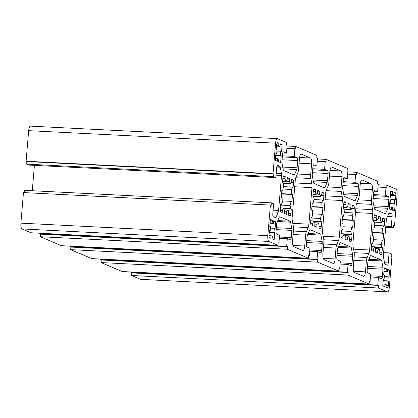 <?xml version="1.0" encoding="UTF-8"?>
<svg xmlns="http://www.w3.org/2000/svg" width="418" height="418" viewBox="0 0 418 418"><rect width="100%" height="100%" fill="white"/><g stroke="black" fill="none" stroke-linecap="round" stroke-linejoin="round"><path stroke-width="0.63" d="M335.084 258.946L335.994 248.073A5.183 1.557 -87.1 0 1 336.746 244.629L338.528 240.522A5.183 1.557 92.9 0 0 339.28 237.079L342.347 200.541A5.183 1.557 92.9 0 0 342.206 196.716L341.213 191.428A5.183 1.557 -87.1 0 1 341.072 187.609L341.987 176.736A5.183 1.557 92.9 0 0 340.9 170.952L331.782 167.075A5.183 1.557 92.9 0 0 331.615 167.033A5.183 1.557 92.9 0 0 329.833 171.568L328.919 182.441A5.183 1.557 -87.1 0 1 328.172 185.885L326.39 189.991A5.183 1.557 92.9 0 0 325.638 193.435L322.571 229.973A5.183 1.557 92.9 0 0 322.712 233.793L323.704 239.08A5.183 1.557 -87.1 0 1 323.845 242.905L322.931 253.778A5.183 1.557 92.9 0 0 324.018 259.562L333.13 263.439A5.183 1.557 92.9 0 0 333.303 263.476A5.183 1.557 92.9 0 0 335.084 258.946L323.25 258.345M391.509 207.109L392.721 207.626L392.507 210.191L394.561 211.064L395.141 204.13L394.383 203.806L394.728 199.694L395.485 200.018L395.851 195.65A2.592 0.779 92.9 0 0 395.308 192.761L394.017 192.207L393.803 194.778L392.586 194.26L392.805 191.695L390.752 190.822L390.172 197.756L390.929 198.08L390.584 202.192L389.827 201.868L389.242 208.801L391.295 209.674L391.509 207.109L389.393 206.999M390.584 202.192L389.801 202.15M392.805 191.695L390.689 191.585M392.586 194.26L390.475 194.156M393.803 194.778L390.433 194.605M394.728 199.694L390.809 199.496M394.383 203.806L389.68 203.566M395.141 204.13L389.66 203.848M381.514 222.507A15.555 4.676 92.9 0 0 380.349 220.098L380.599 217.104L378.473 216.2L378.222 219.194A15.555 4.676 92.9 0 0 376.749 220.479L376.169 217.402L376.346 215.296L374.983 214.711A2.592 0.779 92.9 0 0 374.894 214.695A2.592 0.779 92.9 0 0 374.005 216.958L373.619 221.582L374.241 221.848L374.821 224.926A15.555 4.676 92.9 0 0 373.896 229.153L373.013 228.777L372.407 235.971L373.295 236.348A15.555 4.676 92.9 0 0 373.467 241.04L372.428 243.428L371.806 243.161L371.414 247.79A2.592 0.779 92.9 0 0 371.963 250.68L373.326 251.26L373.504 249.154L374.544 246.766A15.555 4.676 92.9 0 0 375.704 249.17L375.453 252.164L377.579 253.068L377.83 250.074A15.555 4.676 92.9 0 0 379.304 248.788L379.884 251.866L379.706 253.977L381.075 254.557A2.592 0.779 92.9 0 0 381.159 254.578A2.592 0.779 92.9 0 0 382.047 252.31L382.439 247.686L381.817 247.419L381.237 244.342A15.555 4.676 92.9 0 0 382.156 240.115L383.04 240.491L383.646 233.296L382.763 232.92A15.555 4.676 92.9 0 0 382.59 228.233L383.625 225.84L384.252 226.107L384.638 221.483A2.592 0.779 92.9 0 0 384.095 218.588L382.726 218.008L382.548 220.114L381.514 222.507L374.293 222.141M383.625 225.84L374.69 225.386M382.59 228.233L374.136 227.805M382.763 232.92L372.71 232.413M383.646 233.296L372.678 232.742M382.156 240.115L373.363 239.671M381.237 244.342L371.748 243.861M381.817 247.419L374.643 247.059M382.439 247.686L374.732 247.294M379.304 248.788L375.327 248.59M377.83 250.074L375.641 249.964M374.544 246.766L371.513 246.61M373.504 249.154L371.403 249.05M372.428 243.428L371.785 243.396M373.896 229.153L372.987 229.106M376.346 215.296L374.397 215.197M376.169 217.402L373.979 217.292M376.749 220.479L373.723 220.328M380.599 217.104L378.405 216.994M380.349 220.098L377.188 219.936M365.463 271.862L366.377 260.989A5.183 1.557 -87.1 0 1 367.124 257.545L368.906 253.439A5.183 1.557 92.9 0 0 369.658 249.995L372.725 213.457A5.183 1.557 92.9 0 0 372.584 209.637L371.592 204.35A5.183 1.557 -87.1 0 1 371.45 200.525L372.365 189.652A5.183 1.557 92.9 0 0 371.278 183.868L362.166 179.996A5.183 1.557 92.9 0 0 361.993 179.954A5.183 1.557 92.9 0 0 360.211 184.484L359.302 195.358A5.183 1.557 -87.1 0 1 358.55 198.801L356.768 202.908A5.183 1.557 92.9 0 0 356.016 206.356L352.949 242.889A5.183 1.557 92.9 0 0 353.09 246.714L354.083 252.002A5.183 1.557 -87.1 0 1 354.224 255.821L353.309 266.694A5.183 1.557 92.9 0 0 354.396 272.479L363.514 276.355A5.183 1.557 92.9 0 0 363.681 276.397A5.183 1.557 92.9 0 0 365.463 271.862L353.628 271.266M388.254 276.768L389.012 277.092L389.597 270.153L387.549 269.281L387.329 271.852L386.117 271.334L386.331 268.764L384.278 267.891L383.698 274.83L384.455 275.154L384.111 279.261L383.353 278.942L382.768 285.875L384.821 286.748L385.035 284.177L386.253 284.695L386.033 287.265L387.329 287.814A2.592 0.779 92.9 0 0 387.413 287.835A2.592 0.779 92.9 0 0 388.301 285.567L388.667 281.199L387.909 280.88L388.254 276.768L384.341 276.57M387.909 280.88L383.212 280.64M388.667 281.199L383.186 280.922M385.035 284.177L382.919 284.073M384.111 279.261L383.327 279.224M386.331 268.764L384.215 268.659M386.117 271.334L384.001 271.225M387.329 271.852L383.964 271.679M389.597 270.153L387.481 270.049M352.06 234.764L351.433 234.503L350.859 231.426A15.555 4.676 92.9 0 0 351.778 227.199L352.661 227.575L353.267 220.38L352.379 220.004A15.555 4.676 92.9 0 0 352.212 215.312L353.247 212.919L353.868 213.185L354.26 208.561A2.592 0.779 92.9 0 0 353.717 205.672L352.348 205.086L352.17 207.197L351.136 209.585A15.555 4.676 92.9 0 0 349.97 207.176L350.221 204.183L348.095 203.279L347.844 206.273A15.555 4.676 92.9 0 0 346.37 207.563L345.79 204.48L345.968 202.375L344.599 201.795A2.592 0.779 92.9 0 0 344.516 201.774A2.592 0.779 92.9 0 0 343.627 204.041L343.235 208.666L343.862 208.927L344.437 212.01A15.555 4.676 92.9 0 0 343.518 216.237L342.635 215.86L342.029 223.05L342.917 223.426A15.555 4.676 92.9 0 0 343.084 228.118L342.049 230.511L341.428 230.245L341.036 234.869A2.592 0.779 92.9 0 0 341.579 237.764L342.948 238.344L343.126 236.238L344.166 233.845A15.555 4.676 92.9 0 0 345.325 236.254L345.075 239.248L347.201 240.151L347.452 237.158A15.555 4.676 92.9 0 0 348.925 235.872L349.505 238.95L349.328 241.055L350.697 241.635A2.592 0.779 92.9 0 0 350.78 241.656A2.592 0.779 92.9 0 0 351.669 239.389L352.06 234.764L344.348 234.378M348.925 235.872L344.944 235.668M347.452 237.158L345.258 237.048M344.166 233.845L341.135 233.693M343.126 236.238L341.025 236.128M342.049 230.511L341.407 230.475M343.518 216.237L342.608 216.19M345.968 202.375L344.019 202.275M345.79 204.48L343.596 204.371M346.37 207.563L343.345 207.406M350.221 204.183L348.027 204.073M349.97 207.176L346.809 207.02M351.136 209.585L343.915 209.219M353.247 212.919L344.312 212.469M352.212 215.312L343.758 214.883M352.379 220.004L342.326 219.492M353.267 220.38L342.3 219.826M351.778 227.199L342.985 226.749M350.859 231.426L341.365 230.94M351.433 234.503L344.265 234.137M292.328 220.876L293.326 226.164A5.183 1.557 -87.1 0 1 293.467 229.984L292.553 240.857A5.183 1.557 92.9 0 0 293.64 246.641L302.752 250.518A5.183 1.557 92.9 0 0 302.925 250.56A5.183 1.557 92.9 0 0 304.701 246.024L305.615 235.151A5.183 1.557 -87.1 0 1 306.368 231.708L308.15 227.601A5.183 1.557 92.9 0 0 308.902 224.158L311.969 187.619A5.183 1.557 92.9 0 0 311.828 183.8L310.835 178.512A5.183 1.557 -87.1 0 1 310.694 174.687L311.609 163.814A5.183 1.557 92.9 0 0 310.522 158.03L301.404 154.158A5.183 1.557 92.9 0 0 301.237 154.117A5.183 1.557 92.9 0 0 299.455 158.647L298.541 169.52A5.183 1.557 -87.1 0 1 297.794 172.963L296.007 177.07A5.183 1.557 92.9 0 0 295.26 180.513L292.192 217.052A5.183 1.557 92.9 0 0 292.328 220.876M319.592 194.26L319.843 191.266L317.717 190.362L317.466 193.356A15.555 4.676 92.9 0 0 315.992 194.642L315.412 191.564L315.59 189.458L314.221 188.873A2.592 0.779 92.9 0 0 314.137 188.858A2.592 0.779 92.9 0 0 313.249 191.12L312.857 195.744L313.479 196.011L314.059 199.088A15.555 4.676 92.9 0 0 313.139 203.315L312.256 202.939L311.65 210.134L312.533 210.51A15.555 4.676 92.9 0 0 312.706 215.202L311.671 217.59L311.044 217.323L310.658 221.953A2.592 0.779 92.9 0 0 311.201 224.842L312.57 225.422L312.748 223.316L313.782 220.923A15.555 4.676 92.9 0 0 314.947 223.332L314.697 226.326L316.823 227.23L317.074 224.236A15.555 4.676 92.9 0 0 318.547 222.951L319.127 226.028L318.95 228.139L320.313 228.719A2.592 0.779 92.9 0 0 320.402 228.74A2.592 0.779 92.9 0 0 321.29 226.472L321.677 221.848L321.055 221.582L320.475 218.504A15.555 4.676 92.9 0 0 321.4 214.277L322.283 214.653L322.889 207.459L322.001 207.082A15.555 4.676 92.9 0 0 321.829 202.396L322.868 200.003L323.49 200.269L323.882 195.645A2.592 0.779 92.9 0 0 323.333 192.75L321.97 192.17L321.792 194.276L320.752 196.669A15.555 4.676 92.9 0 0 319.592 194.26L316.426 194.098M320.752 196.669L313.537 196.303M322.868 200.003L313.934 199.548M321.829 202.396L313.38 201.967M322.001 207.082L311.948 206.576M322.889 207.459L311.922 206.905M321.4 214.277L312.607 213.833M320.475 218.504L310.987 218.024M321.055 221.582L313.887 221.221M321.677 221.848L313.97 221.456M318.547 222.951L314.566 222.752M317.074 224.236L314.879 224.126M313.782 220.923L310.757 220.772M312.748 223.316L310.647 223.212M311.671 217.59L311.029 217.559M313.139 203.315L312.225 203.268M315.59 189.458L313.641 189.359M315.412 191.564L313.218 191.454M315.992 194.642L312.962 194.49M319.843 191.266L317.649 191.151M274.746 232.753L273.989 232.434L274.333 228.322L275.091 228.646L275.676 221.707L273.623 220.835L273.409 223.405L272.191 222.888L272.411 220.317L270.357 219.445L269.777 226.384L270.535 226.708L270.19 230.82L269.432 230.496L269.067 234.864A2.592 0.779 92.9 0 0 269.61 237.753L270.901 238.302L271.115 235.731L272.332 236.248L272.113 238.819L274.166 239.692L274.746 232.753L269.265 232.476M271.115 235.731L269.035 235.627M270.19 230.82L269.406 230.778M272.411 220.317L270.294 220.213M272.191 222.888L270.08 222.784M273.409 223.405L270.038 223.233M275.676 221.707L273.56 221.603M274.333 228.322L270.415 228.124M273.989 232.434L269.286 232.194M277.589 158.662L278.801 159.18L278.587 161.745L280.635 162.618L281.22 155.684L280.457 155.36L280.807 151.248L281.565 151.572L282.145 144.633L280.097 143.766L279.882 146.331L278.665 145.814L278.879 143.249L277.589 142.7A2.592 0.779 92.9 0 0 277.505 142.679A2.592 0.779 92.9 0 0 276.617 144.941L276.246 149.31L277.009 149.634L276.664 153.746L275.901 153.422L275.321 160.36L277.369 161.228L277.589 158.662L275.472 158.553M276.664 153.746L275.88 153.704M278.879 143.249L277.019 143.155M278.665 145.814L276.549 145.71M279.882 146.331L276.512 146.164M282.145 144.633L280.034 144.529M280.807 151.248L276.888 151.05M280.457 155.36L275.76 155.12M281.22 155.684L275.734 155.407M291.299 208.927L290.677 208.666L290.097 205.583A15.555 4.676 92.9 0 0 291.017 201.361L291.905 201.737L292.506 194.542L291.623 194.166A15.555 4.676 92.9 0 0 291.45 189.474L292.49 187.081L293.112 187.348L293.499 182.723A2.592 0.779 92.9 0 0 292.955 179.834L291.592 179.249L291.414 181.36L290.374 183.748A15.555 4.676 92.9 0 0 289.214 181.339L289.465 178.345L287.338 177.441L287.088 180.435A15.555 4.676 92.9 0 0 285.614 181.72L285.034 178.643L285.212 176.537L283.843 175.957A2.592 0.779 92.9 0 0 283.759 175.936A2.592 0.779 92.9 0 0 282.866 178.204L282.479 182.828L283.101 183.089L283.681 186.172A15.555 4.676 92.9 0 0 282.761 190.399L281.873 190.018L281.272 197.212L282.155 197.589A15.555 4.676 92.9 0 0 282.328 202.281L281.288 204.674L280.666 204.407L280.279 209.031A2.592 0.779 92.9 0 0 280.823 211.926L282.192 212.506L282.364 210.4L283.404 208.007A15.555 4.676 92.9 0 0 284.569 210.416L284.318 213.41L286.445 214.314L286.696 211.32A15.555 4.676 92.9 0 0 288.169 210.035L288.744 213.112L288.572 215.218L289.935 215.798A2.592 0.779 92.9 0 0 290.019 215.819A2.592 0.779 92.9 0 0 290.912 213.551L291.299 208.927L283.592 208.54M288.169 210.035L284.188 209.831M286.696 211.32L284.501 211.21M283.404 208.007L280.379 207.856M282.364 210.4L280.269 210.291M281.288 204.674L280.65 204.637M282.761 190.399L281.847 190.352M285.212 176.537L283.263 176.438M285.034 178.643L282.84 178.533M285.614 181.72L282.584 181.569M289.465 178.345L287.27 178.235M289.214 181.339L286.048 181.182M290.374 183.748L283.158 183.382M292.49 187.081L283.556 186.632M291.45 189.474L282.996 189.046M291.623 194.166L281.57 193.654M292.506 194.542L281.544 193.989M291.017 201.361L282.228 200.912M290.097 205.583L280.609 205.102M290.677 208.666L283.503 208.3M277.04 222.224L279.172 217.323A2.592 0.779 -87.1 0 1 279.684 216.78A2.592 0.779 -87.1 0 1 279.773 216.796L290.129 221.2A2.592 0.779 -87.1 0 1 290.599 222.183L291.785 228.494A2.592 0.779 -87.1 0 1 291.858 230.402L291.247 237.643A2.592 0.779 -87.1 0 1 290.358 239.911A2.592 0.779 -87.1 0 1 290.275 239.89L287.312 238.631L286.664 246.338L287.422 246.662L287.208 249.227L308.322 258.209L308.536 255.638L309.299 255.962L309.942 248.255L306.984 246.996A2.592 0.779 -87.1 0 1 306.436 244.102L307.047 236.865A2.592 0.779 -87.1 0 1 307.423 235.141L309.55 230.24A2.592 0.779 -87.1 0 1 310.067 229.696A2.592 0.779 -87.1 0 1 310.151 229.717L320.507 234.122A2.592 0.779 -87.1 0 1 320.977 235.099L322.168 241.411A2.592 0.779 -87.1 0 1 322.236 243.323L321.63 250.565A2.592 0.779 -87.1 0 1 320.737 252.827A2.592 0.779 -87.1 0 1 320.653 252.806L317.69 251.547L317.043 259.254L317.805 259.578L317.586 262.149L338.7 271.125L338.914 268.56L339.677 268.878L340.325 261.172L337.363 259.912A2.592 0.779 -87.1 0 1 336.819 257.023L337.425 249.781A2.592 0.779 -87.1 0 1 337.801 248.062L339.928 243.161A2.592 0.779 -87.1 0 1 340.445 242.618A2.592 0.779 -87.1 0 1 340.529 242.633L350.885 247.038A2.592 0.779 -87.1 0 1 351.36 248.02L352.546 254.332A2.592 0.779 -87.1 0 1 352.614 256.239L352.008 263.481A2.592 0.779 -87.1 0 1 351.115 265.749A2.592 0.779 -87.1 0 1 351.031 265.728L348.069 264.469L347.421 272.175L348.184 272.499L347.964 275.065L369.078 284.047L369.298 281.476L370.055 281.8L370.703 274.093L367.741 272.834A2.592 0.779 -87.1 0 1 367.197 269.939L367.803 262.703A2.592 0.779 -87.1 0 1 368.18 260.978L370.306 256.077A2.592 0.779 -87.1 0 1 370.823 255.534A2.592 0.779 -87.1 0 1 370.907 255.555L381.263 259.959A2.592 0.779 -87.1 0 1 381.738 260.936L382.925 267.248A2.592 0.779 -87.1 0 1 382.992 269.161L382.386 276.402A2.592 0.779 -87.1 0 1 381.493 278.665A2.592 0.779 -87.1 0 1 381.409 278.644L378.447 277.385L377.804 285.092L378.562 285.416L378.347 287.986L387.381 291.832A5.183 1.557 92.9 0 0 387.554 291.868A5.183 1.557 92.9 0 0 389.336 287.338L391.901 256.767L391.143 256.443L391.358 253.872L389.08 252.906L388.238 262.922A2.592 0.779 -87.1 0 1 387.345 265.19A2.592 0.779 -87.1 0 1 387.261 265.169L385.124 264.26A2.592 0.779 -87.1 0 1 384.649 263.277L383.463 256.971A2.592 0.779 -87.1 0 1 383.39 255.058L386.331 220.025A2.592 0.779 -87.1 0 1 386.707 218.3L388.834 213.399A2.592 0.779 -87.1 0 1 389.351 212.856A2.592 0.779 -87.1 0 1 389.435 212.877L391.577 213.786A2.592 0.779 -87.1 0 1 392.121 216.681L391.279 226.697L393.557 227.669L393.772 225.098L394.535 225.422L397.1 194.851A5.183 1.557 92.9 0 0 396.013 189.067L386.974 185.221L386.76 187.792L386.002 187.468L385.354 195.175L388.317 196.434A2.592 0.779 -87.1 0 1 388.86 199.329L388.249 206.565A2.592 0.779 -87.1 0 1 387.873 208.289L385.746 213.19A2.592 0.779 -87.1 0 1 385.234 213.734A2.592 0.779 -87.1 0 1 385.145 213.713L374.789 209.308A2.592 0.779 -87.1 0 1 374.319 208.331L373.133 202.019A2.592 0.779 -87.1 0 1 373.06 200.107L373.666 192.87A2.592 0.779 -87.1 0 1 374.559 190.603A2.592 0.779 -87.1 0 1 374.643 190.624L377.606 191.883L378.253 184.176L377.496 183.852L377.71 181.281L356.596 172.305L356.382 174.876L355.619 174.552L354.971 182.258L357.933 183.518A2.592 0.779 -87.1 0 1 358.477 186.407L357.871 193.649A2.592 0.779 -87.1 0 1 357.495 195.373L355.368 200.269A2.592 0.779 -87.1 0 1 354.851 200.818A2.592 0.779 -87.1 0 1 354.767 200.797L344.411 196.392A2.592 0.779 -87.1 0 1 343.936 195.41L342.75 189.098A2.592 0.779 -87.1 0 1 342.682 187.191L343.288 179.949A2.592 0.779 -87.1 0 1 344.181 177.681A2.592 0.779 -87.1 0 1 344.265 177.702L347.227 178.961L347.875 171.255L347.112 170.931L347.332 168.365L326.218 159.383L325.998 161.954L325.241 161.63L324.593 169.337L327.555 170.596A2.592 0.779 -87.1 0 1 328.099 173.491L327.493 180.728A2.592 0.779 -87.1 0 1 327.116 182.452L324.99 187.353A2.592 0.779 -87.1 0 1 324.472 187.896A2.592 0.779 -87.1 0 1 324.389 187.875L314.033 183.471A2.592 0.779 -87.1 0 1 313.557 182.494L312.371 176.182A2.592 0.779 -87.1 0 1 312.303 174.269L312.91 167.033A2.592 0.779 -87.1 0 1 313.803 164.765A2.592 0.779 -87.1 0 1 313.887 164.786L316.849 166.045L317.492 158.338L316.734 158.014L316.948 155.444L295.839 146.467L295.62 149.033L294.862 148.714L294.215 156.421L297.177 157.68A2.592 0.779 -87.1 0 1 297.72 160.569L297.114 167.811A2.592 0.779 -87.1 0 1 296.738 169.53L294.612 174.431A2.592 0.779 -87.1 0 1 294.094 174.98A2.592 0.779 -87.1 0 1 294.011 174.959L283.655 170.554A2.592 0.779 -87.1 0 1 283.179 169.572L281.993 163.26A2.592 0.779 -87.1 0 1 281.925 161.353L282.531 154.111A2.592 0.779 -87.1 0 1 283.42 151.844A2.592 0.779 -87.1 0 1 283.508 151.865L286.466 153.124L287.114 145.417L286.356 145.093L286.57 142.528L277.536 138.682A5.183 1.557 92.9 0 0 277.364 138.64A5.183 1.557 92.9 0 0 275.582 143.175L273.017 173.747L273.774 174.071L273.56 176.636L275.838 177.608L276.679 167.587A2.592 0.779 -87.1 0 1 277.573 165.324A2.592 0.779 -87.1 0 1 277.656 165.34L279.794 166.254A2.592 0.779 -87.1 0 1 280.269 167.231L281.455 173.543A2.592 0.779 -87.1 0 1 281.523 175.456L278.581 210.489A2.592 0.779 -87.1 0 1 278.21 212.208L276.079 217.109A2.592 0.779 -87.1 0 1 275.566 217.653A2.592 0.779 -87.1 0 1 275.483 217.632L273.341 216.723A2.592 0.779 -87.1 0 1 272.797 213.833L273.638 203.812L271.36 202.845L271.146 205.41L270.383 205.092L267.818 235.663A5.183 1.557 92.9 0 0 268.905 241.447L277.944 245.288L278.158 242.722L278.916 243.041L279.564 235.334L276.601 234.075A2.592 0.779 -87.1 0 1 276.058 231.185L276.669 223.944A2.592 0.779 -87.1 0 1 277.04 222.224M278.916 243.041L278.132 243.004M277.944 245.288L31.026 232.779L21.987 228.933A5.183 1.557 92.9 0 1 20.9 223.149L23.465 192.578L270.383 205.092M271.36 202.845L24.443 190.331L24.249 192.62M34.407 165.371L32.275 190.728M275.838 177.608L28.92 165.094L26.642 164.128L273.56 176.636M273.774 174.071L26.856 161.557L26.642 164.128M273.017 173.747L26.099 161.233L26.856 161.557M30.618 126.168A5.183 1.557 92.9 0 0 30.446 126.131A5.183 1.557 92.9 0 0 28.664 130.662L26.099 161.233M286.466 153.124L282.725 152.936M294.215 156.421L282.385 155.82M294.862 148.714L286.873 148.306M295.839 146.467L287.067 146.023M316.849 166.045L313.103 165.852M324.593 169.337L312.769 168.741M325.241 161.63L317.252 161.228M326.218 159.383L317.445 158.939M347.227 178.961L343.481 178.773M354.971 182.258L343.147 181.658M355.619 174.552L347.63 174.144M356.596 172.305L347.823 171.861M377.606 191.883L373.859 191.69M385.354 195.175L373.525 194.579M386.002 187.468L378.008 187.065M386.974 185.221L378.201 184.777M394.535 225.422L393.751 225.38M393.557 227.669L385.725 227.272M391.279 226.697L385.798 226.42M389.08 252.906L383.593 252.629M378.347 287.986L131.43 275.472L140.464 279.318A5.183 1.557 92.9 0 0 140.636 279.36L387.554 291.868M378.562 285.416L131.644 272.907L131.43 275.472M377.804 285.092L130.886 272.583L131.644 272.907M130.933 271.977L130.886 272.583M378.447 277.385L370.458 276.982M370.055 281.8L369.272 281.758M369.078 284.047L122.16 271.533L101.051 262.556L347.964 275.065M348.184 272.499L101.266 259.986L101.051 262.556M347.421 272.175L100.508 259.662L101.266 259.986M100.555 259.061L100.508 259.662M348.069 264.469L340.08 264.061M339.677 268.878L338.893 268.842M338.7 271.125L91.782 258.617L70.668 249.635L317.586 262.149M317.805 259.578L70.888 247.069L70.668 249.635M317.043 259.254L70.125 246.745L70.888 247.069M70.177 246.139L70.125 246.745M317.69 251.547L309.701 251.145M309.299 255.962L308.515 255.92M308.322 258.209L61.404 245.695L40.29 236.719L287.208 249.227M287.422 246.662L40.504 234.148L40.29 236.719M286.664 246.338L39.747 233.824L40.504 234.148M39.799 233.223L39.747 233.824M287.312 238.631L279.323 238.223M335.994 248.073L323.464 247.435M331.782 167.075L331.443 167.059M340.9 170.952L329.974 170.398M341.987 176.736L329.452 176.098M341.072 187.609L327.717 186.93M341.213 191.428L326.139 190.665M342.206 196.716L325.434 195.87M342.347 200.541L325.115 199.668M339.28 237.079L323.171 236.259M338.528 240.522L323.809 239.775M336.746 244.629L323.757 243.971M395.308 192.761L393.975 192.693M395.851 195.65L390.37 195.373M384.095 218.588L382.684 218.515M384.638 221.483L382.015 221.347M382.047 252.31L379.857 252.2M366.377 260.989L353.842 260.357M362.166 179.996L361.821 179.975M371.278 183.868L360.353 183.314M372.365 189.652L359.835 189.02M371.45 200.525L358.095 199.851M371.592 204.35L356.523 203.587M372.584 209.637L355.812 208.786M372.725 213.457L355.493 212.584M369.658 249.995L353.555 249.18M368.906 253.439L354.187 252.697M367.124 257.545L354.135 256.887M388.301 285.567L386.185 285.463M351.669 239.389L349.479 239.279M353.717 205.672L352.306 205.599M354.26 208.561L351.637 208.43M301.404 154.158L301.065 154.137M310.522 158.03L299.596 157.476M311.609 163.814L299.074 163.182M310.694 174.687L297.339 174.013M310.835 178.512L295.761 177.749M311.828 183.8L295.056 182.948M311.969 187.619L294.737 186.747M308.902 224.158L292.793 223.343M308.15 227.601L293.431 226.859M306.368 231.708L293.373 231.049M305.615 235.151L293.086 234.519M304.701 246.024L292.872 245.429M323.333 192.75L321.928 192.677M323.882 195.645L321.254 195.509M321.29 226.472L319.096 226.363M290.912 213.551L288.718 213.441M292.955 179.834L291.545 179.761M293.499 182.723L290.876 182.593M268.905 241.447L21.987 228.933M267.818 235.663L20.9 223.149M276.079 217.109L273.999 217.005M278.21 212.208L272.954 211.942M278.581 210.489L273.1 210.207M281.523 175.456L276.042 175.179M281.455 173.543L276.204 173.277M280.269 167.231L276.742 167.054M279.794 166.254L276.962 166.108M275.582 143.175L28.664 130.662M294.612 174.431L292.527 174.327M296.738 169.53L283.043 168.841M297.114 167.811L282.709 167.08M297.72 160.569L282.056 159.775M297.177 157.68L282.296 156.922M324.99 187.353L322.91 187.248M327.116 182.452L313.422 181.757M327.493 180.728L313.092 180.001M328.099 173.491L312.434 172.697M327.555 170.596L312.674 169.844M355.368 200.269L353.288 200.165M357.495 195.373L343.8 194.678M357.871 193.649L343.471 192.917M358.477 186.407L342.812 185.613M357.933 183.518L343.053 182.765M385.746 213.19L383.667 213.086M387.873 208.289L374.178 207.594M388.249 206.565L373.849 205.839M388.86 199.329L373.19 198.534M388.317 196.434L373.431 195.681M392.121 216.681L387.512 216.446M391.577 213.786L388.73 213.645M388.238 262.922L384.544 262.739M387.381 291.832L140.464 279.318M382.386 276.402L370.557 275.802M382.992 269.161L367.328 268.366M382.925 267.248L367.49 266.465M381.738 260.936L368.488 260.268M381.263 259.959L368.895 259.332M352.008 263.481L340.179 262.88M352.614 256.239L336.95 255.45M352.546 254.332L337.107 253.548M351.36 248.02L338.11 247.346M350.885 247.038L338.517 246.411M321.63 250.565L309.801 249.964M322.236 243.323L306.572 242.529M322.168 241.411L306.728 240.627M320.977 235.099L307.732 234.43M320.507 234.122L308.134 233.495M291.247 237.643L279.423 237.043M291.858 230.402L276.193 229.613M291.785 228.494L276.35 227.711M290.599 222.183L277.353 221.509M290.129 221.2L277.756 220.573M277.364 138.64L30.446 126.131"/></g></svg>
